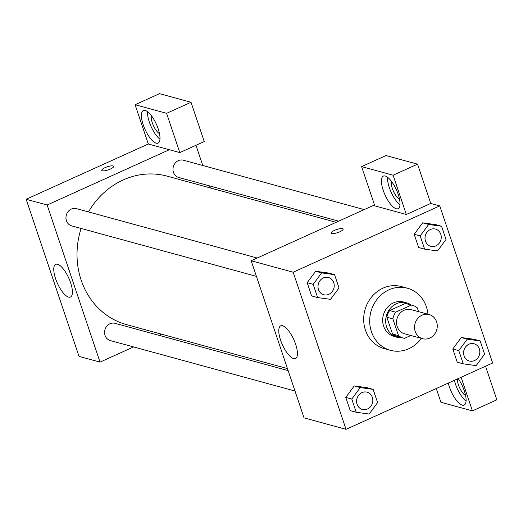 <?xml version="1.0" encoding="UTF-8"?>
<svg xmlns="http://www.w3.org/2000/svg" width="523" height="523" viewBox="0 0 523 523"><rect width="100%" height="100%" fill="white"/><g stroke="black" fill="none" stroke-linecap="round" stroke-linejoin="round"><path stroke-width="0.78" d="M422.048 315.179A12.519 11.271 -74.7 0 1 429.2 314.558A12.519 11.271 -74.7 0 1 436.777 329.601A12.519 11.271 -74.7 0 1 422.604 338.708A12.519 11.271 -74.7 0 1 414.543 327.614A12.519 11.271 -74.7 0 1 422.048 315.179M422.604 338.708L404.599 333.792A12.519 11.271 -74.7 0 1 396.539 322.698A12.519 11.271 -74.7 0 1 404.044 310.257A12.519 11.271 -74.7 0 1 411.196 309.642L429.2 314.558M403.423 338.106L397.421 336.466A16.998 15.304 -74.7 0 1 392.512 334.001L386.857 317.206L392.858 318.847L398.506 335.635A16.998 15.304 -74.7 0 0 403.423 338.106A16.998 15.304 -74.7 0 0 404.469 338.348L410.81 335.485M418.59 311.656L417.289 307.792A16.998 15.304 -74.7 0 0 412.379 305.321A16.998 15.304 -74.7 0 0 411.326 305.079L395.656 312.166A16.998 15.304 -74.7 0 0 392.858 318.847M411.326 305.079L405.332 303.438L389.661 310.525L395.656 312.166M405.332 303.438A16.998 15.304 -74.7 0 1 406.378 303.68L412.379 305.321M386.857 317.206A16.998 15.304 -74.7 0 1 389.661 310.525M411.209 305.001A17.88 16.102 105.3 0 0 406.613 302.824A17.88 16.102 105.3 0 0 386.366 315.833A17.88 16.102 105.3 0 0 397.186 337.322A17.88 16.102 105.3 0 0 402.252 337.786M397.186 337.322L394.185 336.505A17.88 16.102 -74.7 0 1 382.673 320.658A17.88 16.102 -74.7 0 1 393.394 302.889A17.88 16.102 -74.7 0 1 403.612 302.006L406.613 302.824M392.512 334.001L398.506 335.635M421.361 338.368A32.191 28.987 -74.7 0 1 390.413 350.305A32.191 28.987 -74.7 0 1 369.689 321.782A32.191 28.987 -74.7 0 1 388.988 289.794A32.191 28.987 -74.7 0 1 407.384 288.206A32.191 28.987 -74.7 0 1 427.958 314.218M390.413 350.305L384.418 348.664A32.191 28.987 -74.7 0 1 363.688 320.141A32.191 28.987 -74.7 0 1 382.986 288.16A32.191 28.987 -74.7 0 1 401.383 286.565L407.384 288.206M492.633 363.008L439.758 205.899L293.168 272.228L346.036 429.337L492.633 363.008M441.569 226.25L435.567 224.609L422.656 222.831L414.19 234.284L418.642 247.51L424.643 249.151L437.561 250.929L446.021 239.475L441.569 226.25L428.657 224.472L420.191 235.925L424.643 249.151M480.166 340.937L474.165 339.303L461.253 337.525L452.787 348.972L457.239 362.204L463.241 363.838L476.159 365.616L484.618 354.169L480.166 340.937L467.255 339.159L458.789 350.613L463.241 363.838M373.154 389.36L367.153 387.72L354.241 385.941L345.775 397.395L350.227 410.62L356.228 412.261L369.14 414.039L377.606 402.586L373.154 389.36L360.242 387.582L351.776 399.029L356.228 412.261M334.557 274.667L328.555 273.032L315.644 271.254L307.178 282.701L311.63 295.933L317.631 297.567L330.543 299.346L339.009 287.898L334.557 274.667L321.645 272.895L313.179 284.342L317.631 297.567M374.507 204.938L251.164 260.748L304.033 417.857L346.036 429.337M458.174 378.6A17.88 6.23 65.7 0 1 464.306 390.831A17.88 6.23 65.7 0 1 464.182 405.07A17.88 6.23 65.7 0 1 448.257 383.084M461.109 377.273L472.419 410.875L440.915 402.272L436.28 388.504M454.363 380.319A17.88 6.23 -114.3 0 0 466.078 401.134M465.607 395.591A10.728 3.739 65.7 0 1 459.992 388.576A10.728 3.739 65.7 0 1 457.337 378.979M472.419 410.875L496.85 399.827L485.54 366.218M295.626 344.226A17.939 6.256 65.7 0 1 295.495 358.517A17.939 6.256 65.7 0 1 282.4 344.749A17.939 6.256 65.7 0 1 280.707 325.829A17.939 6.256 65.7 0 1 295.626 344.226M251.164 260.748L293.168 272.228M342.552 228.649A6.256 1.628 161.4 0 1 343.14 229.074A6.256 1.628 161.4 0 1 337.727 232.611A6.256 1.628 161.4 0 1 331.275 233.062A6.256 1.628 161.4 0 1 335.609 229.917A6.256 1.628 161.4 0 1 342.552 228.649M406.325 214.489L393.106 175.212L361.609 166.608L374.828 205.885L406.325 214.489L430.756 203.44L439.758 205.899M398.219 194.445A17.88 6.23 65.7 0 1 398.088 208.684A17.88 6.23 65.7 0 1 385.039 194.961A17.88 6.23 65.7 0 1 383.346 176.101A17.88 6.23 65.7 0 1 398.219 194.445M387.556 177.277A17.88 6.23 -114.3 0 0 399.984 204.748M399.513 199.204A10.728 3.739 65.7 0 1 393.42 191.17A10.728 3.739 65.7 0 1 391.407 181.291M361.609 166.608L386.039 155.553L417.544 164.163L393.106 175.212M430.756 203.44L417.544 164.163M88.465 211.926A76.966 69.311 -74.7 0 1 123.18 179.964A76.966 69.311 -74.7 0 1 167.17 176.159L336.106 222.314M287.454 368.591L126.599 324.646A76.966 69.311 -74.7 0 1 81.117 228.459M257.185 258.022L76.436 208.638A8.943 8.054 105.3 0 0 66.31 215.143A8.943 8.054 105.3 0 0 71.723 225.89L256.414 276.353M338.656 221.164L178.735 177.467A8.943 8.054 -74.7 0 1 172.976 169.55A8.943 8.054 -74.7 0 1 178.336 160.659A8.943 8.054 -74.7 0 1 183.449 160.221L364.198 209.605M295.011 391.041L110.32 340.578A8.943 8.054 -74.7 0 1 104.561 332.654A8.943 8.054 -74.7 0 1 109.922 323.77A8.943 8.054 -74.7 0 1 115.034 323.332L288.14 370.624M195.968 145.296L202.767 165.497M209.638 185.913L210.324 187.947M169.315 149.735L179.814 152.605L166.595 113.328L135.091 104.718L148.31 143.995L169.315 149.735L47.148 205.009L100.024 362.119L133.581 346.932M159.129 335.374L161.672 334.223M166.595 113.328L191.026 102.273L159.528 93.663L135.091 104.718M191.026 102.273L204.245 141.55L179.814 152.605M159.502 133.627A10.728 3.739 65.7 0 1 153.402 125.598A10.728 3.739 65.7 0 1 151.395 115.714M147.545 111.7A17.88 6.23 -114.3 0 0 159.973 139.17M158.201 128.867A17.88 6.23 65.7 0 1 158.077 143.112A17.88 6.23 65.7 0 1 145.021 129.39A17.88 6.23 65.7 0 1 143.328 110.53A17.88 6.23 65.7 0 1 158.201 128.867M148.31 143.995L26.15 199.27L79.025 356.379L100.024 362.119M68.611 297.116A17.939 6.256 65.7 0 1 56.412 280.962A17.939 6.256 65.7 0 1 55.693 264.35A17.939 6.256 65.7 0 1 68.788 278.118A17.939 6.256 65.7 0 1 70.481 297.038A17.939 6.256 65.7 0 1 68.611 297.116M26.15 199.27L47.148 205.009M113.628 166.366A6.256 1.628 -18.6 0 0 113.046 165.948A6.256 1.628 161.4 0 1 113.628 166.366A6.256 1.628 161.4 0 1 108.215 169.903A6.256 1.628 161.4 0 1 101.769 170.361A6.256 1.628 161.4 0 1 106.097 167.21A6.256 1.628 161.4 0 1 113.04 165.941A6.256 1.628 -18.6 0 0 106.104 167.216A6.256 1.628 -18.6 0 0 101.769 170.361M323.763 294.75A8.943 8.054 -74.7 0 1 318.004 286.826A8.943 8.054 -74.7 0 1 323.364 277.942A8.943 8.054 -74.7 0 1 328.477 277.504A8.943 8.054 -74.7 0 1 333.883 288.251A8.943 8.054 -74.7 0 1 323.763 294.75L323.737 294.743A8.943 8.054 -74.7 0 1 323.737 294.743A8.943 8.054 -74.7 0 1 317.977 286.82A8.943 8.054 -74.7 0 1 323.338 277.935A8.943 8.054 -74.7 0 1 328.451 277.497A8.943 8.054 -74.7 0 1 328.464 277.497M328.555 273.032L315.644 271.254L321.645 272.895M315.644 271.254L307.178 282.701L313.179 284.342M307.178 282.701L311.63 295.933M362.361 409.444L362.334 409.437A8.943 8.054 -74.7 0 1 362.334 409.437A8.943 8.054 -74.7 0 1 356.575 401.514A8.943 8.054 -74.7 0 1 361.936 392.629A8.943 8.054 -74.7 0 1 367.048 392.185A8.943 8.054 -74.7 0 1 367.061 392.191L367.074 392.191A8.943 8.054 -74.7 0 1 372.481 402.939A8.943 8.054 -74.7 0 1 362.361 409.444A8.943 8.054 -74.7 0 1 356.601 401.52A8.943 8.054 -74.7 0 1 361.962 392.636A8.943 8.054 -74.7 0 1 367.074 392.191M367.153 387.72L354.241 385.941L360.242 387.582M354.241 385.941L345.775 397.395L351.776 399.029M345.775 397.395L350.227 410.62M430.775 246.333L430.749 246.326A8.943 8.054 -74.7 0 1 430.749 246.326A8.943 8.054 -74.7 0 1 424.996 238.403A8.943 8.054 -74.7 0 1 430.351 229.519A8.943 8.054 -74.7 0 1 435.463 229.074A8.943 8.054 -74.7 0 1 435.476 229.081L435.489 229.081A8.943 8.054 -74.7 0 1 440.896 239.828A8.943 8.054 -74.7 0 1 430.775 246.333A8.943 8.054 -74.7 0 1 425.016 238.41A8.943 8.054 -74.7 0 1 430.377 229.525A8.943 8.054 -74.7 0 1 435.489 229.081M435.567 224.609L422.656 222.831L428.657 224.472M422.656 222.831L414.19 234.284L420.191 235.925M414.19 234.284L418.642 247.51M468.948 344.206A8.943 8.054 -74.7 0 1 474.06 343.768A8.943 8.054 -74.7 0 1 474.073 343.768L474.086 343.774A8.943 8.054 -74.7 0 1 479.493 354.516A8.943 8.054 -74.7 0 1 469.373 361.02A8.943 8.054 -74.7 0 1 469.347 361.014A8.943 8.054 -74.7 0 1 463.594 353.09A8.943 8.054 -74.7 0 1 468.948 344.206M474.165 339.303L461.253 337.525L467.255 339.159M461.253 337.525L452.787 348.972L458.789 350.613M452.787 348.972L457.239 362.204M469.347 361.014L469.373 361.02A8.943 8.054 -74.7 0 1 463.613 353.097A8.943 8.054 -74.7 0 1 468.974 344.212A8.943 8.054 -74.7 0 1 474.086 343.774"/></g></svg>
